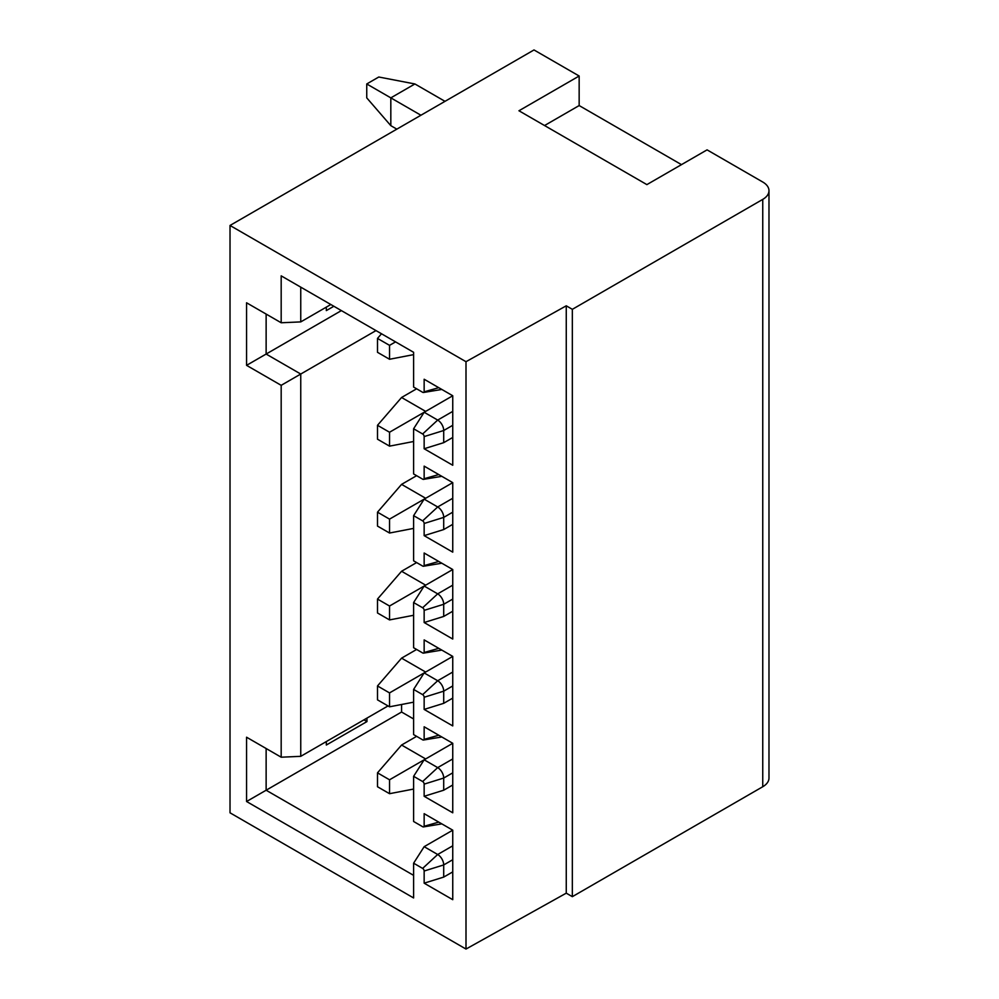 <?xml version="1.0" encoding="UTF-8"?>
<svg xmlns="http://www.w3.org/2000/svg" width="999" height="999" viewBox="0 0 999 999"><rect width="100%" height="100%" fill="white"/><g stroke="black" fill="none" stroke-linecap="round" stroke-linejoin="round"><path stroke-width="1.5" d="M465.996 949.05L465.996 361.7L230.02 225.462L230.02 812.811L465.996 949.05L566.258 893.156L566.258 305.806L465.996 361.7M246.566 365.347L246.566 302.784L281.181 322.764L281.181 275.849L413.611 352.31L413.611 387.063L422.639 392.282A2.21 1.274 60 0 0 423.489 392.482A2.21 1.274 60 0 0 424.15 391.833L424.15 379.245L452.747 395.754L452.747 465.259L424.15 448.751L424.15 436.588A2.123 1.224 60 0 0 422.639 433.978L413.611 428.771L413.611 473.951L422.639 479.158A2.21 1.274 60 0 0 423.489 479.37A2.21 1.274 60 0 0 424.15 478.721L424.15 466.133L452.747 482.642L452.747 552.147L424.15 535.639L424.15 523.476A2.123 1.224 60 0 0 422.639 520.866L413.611 515.659L413.611 560.839L422.639 566.046A2.21 1.274 60 0 0 423.489 566.246A2.21 1.274 60 0 0 424.15 565.609L424.15 553.021L452.747 569.53L452.747 639.035L424.15 622.527L424.15 610.364A2.123 1.224 60 0 0 422.639 607.754L413.611 602.547L413.611 647.727L422.639 652.934A2.21 1.274 60 0 0 423.489 653.134A2.21 1.274 60 0 0 424.15 652.497L424.15 639.897L452.747 656.405L452.747 725.923L424.15 709.415L424.15 697.252A2.123 1.224 60 0 0 422.639 694.642L413.611 689.422L413.611 734.602L422.639 739.822A2.21 1.274 60 0 0 423.489 740.022A2.21 1.274 60 0 0 424.15 739.372L424.15 726.785L452.747 743.293L452.747 812.799L424.15 796.29L424.15 784.128A2.123 1.224 60 0 0 422.639 781.53L413.611 776.31L413.611 821.49L422.639 826.71A2.21 1.274 60 0 0 423.489 826.91A2.21 1.274 60 0 0 424.15 826.26L424.15 813.673L452.747 830.181L452.747 899.687L424.15 883.178L424.15 871.016A2.123 1.224 60 0 0 422.639 868.406L413.611 863.198L413.611 897.951L246.566 801.51L246.566 737.212L281.181 757.205L281.181 385.327L246.566 365.347L266.134 354.046L266.134 314.086M566.258 305.806L572.34 309.328L572.34 896.665L566.258 893.156M572.34 309.328L762.749 199.388L762.749 786.737L572.34 896.665M230.02 225.462L534.003 49.95L579.158 76.011L518.956 110.764L646.877 184.615L707.067 149.862L762.749 182.018A21.279 12.288 180 0 1 768.98 190.709A21.279 12.288 180 0 1 762.749 199.388M762.749 786.737A21.279 12.288 0 0 0 768.98 778.059L768.98 190.709M579.158 76.011L579.158 105.557L681.48 164.635M326.323 741.558L326.323 745.042L366.958 721.578L363.948 719.842M366.958 721.578L366.958 718.106M413.611 718.968L401.573 712.025L266.134 790.221L266.134 748.513M401.573 712.025L401.573 704.482M413.611 875.361L266.134 790.221L246.566 801.51M452.747 830.181L424.15 846.69L413.611 863.198M425.649 758.94L401.573 745.029L416.62 736.35M413.611 789.06L389.535 793.693L389.535 779.794L452.747 743.293M401.573 745.029L377.497 772.839L377.497 786.737L389.535 793.693M389.535 779.794L377.497 772.839M425.649 672.052L401.573 658.154L416.62 649.462M413.611 702.172L389.535 706.805L389.535 692.906L424.15 672.914L413.611 689.422M401.573 658.154L377.497 685.951L377.497 699.849L389.535 706.805M389.535 692.906L377.497 685.951M425.649 585.164L401.573 571.266L416.62 562.574M413.611 615.284L389.535 619.917L389.535 606.018L424.15 586.038L413.611 602.547M401.573 571.266L377.497 599.063L377.497 612.974L389.535 619.917M389.535 606.018L377.497 599.063M425.649 498.276L401.573 484.378L416.62 475.686M413.611 528.396L389.535 533.029L389.535 519.13L424.15 499.15L413.611 515.659M401.573 484.378L377.497 512.175L377.497 526.086L389.535 533.029M389.535 519.13L377.497 512.175M413.611 354.633L389.535 359.265L389.535 345.354L395.554 341.883M381.506 333.778L377.497 338.411L377.497 352.31L389.535 359.265M389.535 345.354L377.497 338.411M425.649 411.388L401.573 397.49L416.62 388.798M413.611 441.508L389.535 446.141L389.535 432.242L424.15 412.262L413.611 428.771M401.573 397.49L377.497 425.299L377.497 439.198L389.535 446.141M389.535 432.242L377.497 425.299M413.611 776.31L424.15 759.802L437.687 767.619A8.516 4.92 60 0 1 443.706 778.046L424.15 784.128M441.695 823.8A8.591 4.958 60 0 1 440.984 824.013L423.489 826.91M424.15 826.26L438.761 822.115M424.15 883.178L443.706 877.097L452.747 871.89M443.706 877.097L443.706 864.934L424.15 871.016M422.639 868.406L437.687 854.507A8.516 4.92 60 0 1 443.706 864.934L452.747 859.727M452.747 845.816L437.687 854.507L424.15 846.69M281.181 757.205L300.749 756.33L388.037 705.931M281.181 385.327L300.749 374.038L300.749 756.33M341.383 310.602L266.134 354.046L300.749 374.038L375.986 330.594M330.844 304.52L300.749 321.903L300.749 287.15M441.695 389.373A8.591 4.958 60 0 1 440.984 389.585L423.489 392.482M424.15 391.833L438.761 387.674M424.15 448.751L443.706 442.669L443.706 430.507L424.15 436.588M452.747 437.462L443.706 442.669M422.639 433.978L437.687 420.079A8.516 4.92 60 0 1 443.706 430.507L452.747 425.299M452.747 411.388L437.687 420.079L424.15 412.262L452.747 395.754M441.695 476.261A8.591 4.958 60 0 1 440.984 476.473L423.489 479.37M424.15 478.721L438.761 474.562M424.15 535.639L443.706 529.557L443.706 517.395L424.15 523.476M452.747 524.338L443.706 529.557M422.639 520.866L437.687 506.968A8.516 4.92 60 0 1 443.706 517.395L452.747 512.175M452.747 498.276L437.687 506.968L424.15 499.15L452.747 482.642M441.695 563.149A8.591 4.958 60 0 1 440.984 563.361L423.489 566.246M424.15 565.609L438.761 561.45M424.15 622.527L443.706 616.445L443.706 604.283L424.15 610.364M452.747 611.226L443.706 616.445M422.639 607.754L437.687 593.856A8.516 4.92 60 0 1 443.706 604.283L452.747 599.063M452.747 585.164L437.687 593.856L424.15 586.038L452.747 569.53M441.695 650.037A8.591 4.958 60 0 1 440.984 650.237L423.489 653.134M424.15 652.497L438.761 648.339M424.15 709.415L443.706 703.333L443.706 691.171L424.15 697.252M452.747 698.114L443.706 703.333M422.639 694.642L437.687 680.744A8.516 4.92 60 0 1 443.706 691.171L452.747 685.951M452.747 672.052L437.687 680.744L424.15 672.914L452.747 656.405M441.695 736.925A8.591 4.958 60 0 1 440.984 737.125L423.489 740.022M424.15 739.372L438.761 735.227M424.15 796.29L443.706 790.209L443.706 778.046L452.747 772.839M452.747 785.002L443.706 790.209M281.181 322.764L300.749 321.903M326.323 307.13L326.323 310.602L333.853 306.256M396.84 129.146L390.821 125.662L366.745 97.865L366.745 83.966L378.783 77.01L414.91 83.966L445.005 101.336M420.929 115.235L390.821 97.865L414.91 83.966M390.821 125.662L390.821 97.865L366.745 83.966M579.158 105.557L544.542 125.537M422.639 781.53L437.687 767.619L452.747 758.94"/></g></svg>

